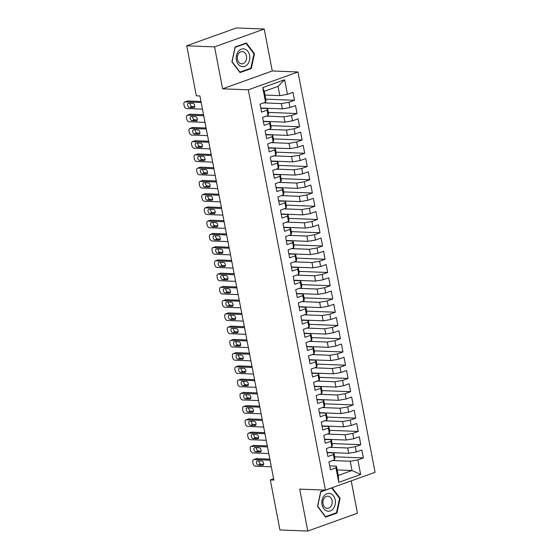 <?xml version="1.0" encoding="UTF-8"?>
<svg xmlns="http://www.w3.org/2000/svg" width="559" height="559" viewBox="0 0 559 559"><rect width="100%" height="100%" fill="white"/><g stroke="black" fill="none" stroke-linecap="round" stroke-linejoin="round"><path stroke-width="0.84" d="M264.218 29.047L214.551 46.893L222.629 88.818L272.289 70.972L264.218 29.047L236.373 27.95L186.713 45.796L196.342 95.806L199.912 95.945L273.882 480.09L270.318 479.95L279.947 529.953L307.785 531.05L357.453 513.204L351.22 480.859M272.289 70.972L297.989 71.978L375.075 472.285L325.415 490.131L248.322 89.824L297.989 71.978M337.161 469.93L352.009 470.51L360.653 474.493L357.851 459.924L363.371 457.94L361.841 449.988L356.321 451.972L355.3 446.676L360.821 444.691L359.29 436.747L353.77 438.731L352.75 433.428L358.27 431.443L356.74 423.498L351.213 425.483L350.193 420.186L355.72 418.202L354.189 410.25L348.662 412.235L347.642 406.938L353.169 404.954L351.639 397.002L346.112 398.993L345.092 393.69L350.619 391.705L349.089 383.76L343.561 385.745L342.541 380.448L348.068 378.457L346.538 370.512L341.011 372.497L339.991 367.2L345.518 365.216L343.988 357.264L338.461 359.248L337.44 353.952L342.967 351.967L341.437 344.016L335.91 346.007L334.89 340.704L340.417 338.719L338.887 330.774L333.36 332.759L332.339 327.462L337.867 325.471L336.336 317.526L330.809 319.51L329.789 314.214L335.309 312.229L333.779 304.278L328.259 306.262L327.239 300.966L332.759 298.981L331.228 291.036L325.708 293.021L324.688 287.717L330.208 285.733L328.678 277.788L323.158 279.773L322.138 274.476L327.658 272.492L326.128 264.54L320.607 266.524L319.587 261.228L325.107 259.243L323.577 251.291L318.057 253.276L317.037 247.979L322.557 245.995L321.027 238.05L315.507 240.035L314.486 234.731L320.007 232.747L318.476 224.802L312.956 226.786L311.936 221.49L317.456 219.505L315.926 211.554L310.406 213.538L309.379 208.241L314.906 206.257L313.375 198.305L307.848 200.29L306.828 194.993L312.355 193.009L310.825 185.064L305.298 187.048L304.278 181.745L309.805 179.76L308.275 171.816L302.747 173.8L301.727 168.504L307.254 166.519L305.724 158.567L300.197 160.552L299.177 155.255L304.704 153.271L303.174 145.319L297.647 147.31L296.626 142.007L302.153 140.023L300.623 132.078L295.096 134.062L294.076 128.766L299.603 126.774L298.073 118.829L292.546 120.814L291.525 115.517L297.053 113.533L295.522 105.581L289.995 107.566L288.975 102.269L294.502 100.285L292.965 92.34L287.445 94.324L279.821 95.638L278.033 86.365L264.253 91.32L266.035 100.592L265.553 102.192L262.744 87.616L284.636 79.748L287.445 94.324M360.653 474.493L338.761 482.361L335.959 467.792L336.441 466.192L329.691 465.926M265.553 102.192L260.026 104.177L261.556 112.121L267.083 110.137L268.103 115.433L262.576 117.418L264.107 125.37L269.634 123.385L270.654 128.682L265.127 130.666L266.664 138.618L272.184 136.634L273.204 141.93L267.684 143.915L269.214 151.859L274.735 149.875L275.755 155.178L270.235 157.163L271.765 165.108L277.285 163.123L278.305 168.42L272.785 170.404L274.315 178.356L279.835 176.371L280.856 181.668L275.335 183.652L276.866 191.604L282.386 189.613L283.406 194.916L277.886 196.901L279.416 204.846L284.936 202.861L285.956 208.158L280.436 210.149L281.967 218.094L287.487 216.109L288.507 221.406L282.987 223.39L284.517 231.342L290.037 229.358L291.064 234.654L285.537 236.639L287.067 244.59L292.595 242.599L293.615 247.903L288.088 249.887L289.618 257.832L295.145 255.847L296.165 261.144L290.638 263.135L292.168 271.08L297.695 269.096L298.716 274.392L293.189 276.377L294.719 284.328L300.246 282.344L301.266 287.64L295.739 289.625L297.269 297.57L302.796 295.585L303.817 300.889L298.289 302.873L299.82 310.818L305.347 308.834L306.367 314.13L300.84 316.114L302.37 324.066L307.897 322.082L308.917 327.378L303.39 329.363L304.921 337.315L310.448 335.33L311.468 340.627L305.941 342.611L307.478 350.556L312.998 348.571L314.018 353.875L308.498 355.859L310.028 363.804L315.549 361.82L316.569 367.116L311.049 369.101L312.579 377.052L318.099 375.068L319.119 380.365L313.599 382.349L315.129 390.301L320.649 388.309L321.67 393.613L316.149 395.597L317.68 403.542L323.2 401.558L324.22 406.861L318.7 408.846L320.23 416.79L325.75 414.806L326.77 420.102L321.25 422.087L322.781 430.039L328.301 428.054L329.321 433.351L323.801 435.335L325.331 443.287L330.851 441.296L331.871 446.599L326.351 448.584L327.881 456.528L333.409 454.544L334.429 459.84L328.902 461.832L330.432 469.777L335.959 467.792M263.603 102.891L281.352 103.59L282.372 108.886L260.774 108.034M288.975 102.269L281.352 103.59M289.995 107.566L282.372 108.886M262.744 87.616L264.253 91.32M266.154 116.132L283.902 116.831L284.922 122.135L263.324 121.282M291.525 115.517L283.902 116.831M292.546 120.814L284.922 122.135M267.083 110.137L267.565 108.537L260.815 108.278M267.565 108.537L268.586 113.84L268.103 115.433M268.704 129.381L286.453 130.079L287.473 135.376L265.874 134.53M294.076 128.766L286.453 130.079M295.096 134.062L287.473 135.376M269.634 123.385L270.116 121.785L263.366 121.52M270.116 121.785L271.136 127.082L270.654 128.682M271.255 142.629L289.003 143.328L290.023 148.624L268.425 147.779M296.626 142.007L289.003 143.328M297.647 147.31L290.023 148.624M272.184 136.634L272.666 135.033L265.916 134.768M272.666 135.033L273.686 140.33L273.204 141.93M273.812 155.877L291.553 156.569L292.574 161.872L270.975 161.02M299.177 155.255L291.553 156.569M300.197 160.552L292.574 161.872M274.735 149.875L275.217 148.282L268.474 148.016M275.217 148.282L276.244 153.578L275.755 155.178M276.363 169.118L294.104 169.817L295.124 175.114L273.526 174.268M301.727 168.504L294.104 169.817M302.747 173.8L295.124 175.114M277.285 163.123L277.774 161.523L271.024 161.258M277.774 161.523L278.794 166.827L278.305 168.42M278.913 182.367L296.654 183.066L297.674 188.362L276.076 187.517M304.278 181.745L296.654 183.066M305.298 187.048L297.674 188.362M279.835 176.371L280.325 174.771L273.575 174.506M280.325 174.771L281.345 180.068L280.856 181.668M281.463 195.615L299.205 196.314L300.225 201.61L278.627 200.765M306.828 194.993L299.205 196.314M307.848 200.29L300.225 201.61M282.386 189.613L282.875 188.02L276.125 187.754M282.875 188.02L283.895 193.316L283.406 194.916M284.014 208.863L301.755 209.555L302.775 214.859L281.177 214.006M309.379 208.241L301.755 209.555M310.406 213.538L302.775 214.859M284.936 202.861L285.425 201.268L278.675 201.002M285.425 201.268L286.446 206.564L285.956 208.158M286.564 222.105L304.313 222.803L305.333 228.1L283.727 227.254M311.936 221.49L304.313 222.803M312.956 226.786L305.333 228.1M287.487 216.109L287.976 214.509L281.226 214.244M287.976 214.509L288.996 219.813L288.507 221.406M289.115 235.353L306.863 236.052L307.883 241.348L286.278 240.503M314.486 234.731L306.863 236.052M315.507 240.035L307.883 241.348M290.037 229.358L290.526 227.758L283.776 227.492M290.526 227.758L291.546 233.054L291.064 234.654M291.665 248.601L309.413 249.3L310.434 254.597L288.828 253.744M317.037 247.979L309.413 249.3M318.057 253.276L310.434 254.597M292.595 242.599L293.077 241.006L286.327 240.74M293.077 241.006L294.097 246.302L293.615 247.903M294.216 261.85L311.964 262.541L312.984 267.845L291.386 266.992M319.587 261.228L311.964 262.541M320.607 266.524L312.984 267.845M295.145 255.847L295.627 254.254L288.877 253.989M295.627 254.254L296.647 259.551L296.165 261.144M296.766 275.091L314.514 275.79L315.535 281.086L293.936 280.241M322.138 274.476L314.514 275.79M323.158 279.773L315.535 281.086M297.695 269.096L298.178 267.495L291.428 267.23M298.178 267.495L299.198 272.799L298.716 274.392M299.317 288.339L317.065 289.038L318.085 294.334L296.487 293.489M324.688 287.717L317.065 289.038M325.708 293.021L318.085 294.334M300.246 282.344L300.728 280.744L293.978 280.478M300.728 280.744L301.748 286.04L301.266 287.64M301.867 301.587L319.615 302.286L320.635 307.583L299.037 306.73M327.239 300.966L319.615 302.286M328.259 306.262L320.635 307.583M302.796 295.585L303.278 293.992L296.529 293.727M303.278 293.992L304.299 299.289L303.817 300.889M304.417 314.829L322.166 315.528L323.186 320.831L301.587 319.979M329.789 314.214L322.166 315.528M330.809 319.51L323.186 320.831M305.347 308.834L305.829 307.233L299.079 306.975M305.829 307.233L306.849 312.537L306.367 314.13M306.968 328.077L324.716 328.776L325.736 334.072L304.138 333.227M332.339 327.462L324.716 328.776M333.36 332.759L325.736 334.072M307.897 322.082L308.379 320.482L301.629 320.216M308.379 320.482L309.4 325.785L308.917 327.378M309.518 341.325L327.267 342.024L328.287 347.321L306.688 346.475M334.89 340.704L327.267 342.024M335.91 346.007L328.287 347.321M310.448 335.33L310.93 333.73L304.18 333.464M310.93 333.73L311.95 339.027L311.468 340.627M312.069 354.574L329.817 355.265L330.837 360.569L309.239 359.716M337.44 353.952L329.817 355.265M338.461 359.248L330.837 360.569M312.998 348.571L313.48 346.978L306.73 346.713M313.48 346.978L314.5 352.275L314.018 353.875M314.626 367.815L332.367 368.514L333.388 373.817L311.789 372.965M339.991 367.2L332.367 368.514M341.011 372.497L333.388 373.817M315.549 361.82L316.031 360.22L309.288 359.954M316.031 360.22L317.051 365.523L316.569 367.116M317.177 381.063L334.918 381.762L335.938 387.059L314.34 386.213M342.541 380.448L334.918 381.762M343.561 385.745L335.938 387.059M318.099 375.068L318.588 373.468L311.838 373.202M318.588 373.468L319.608 378.764L319.119 380.365M319.727 394.312L337.468 395.01L338.488 400.307L316.89 399.461M345.092 393.69L337.468 395.01M346.112 398.993L338.488 400.307M320.649 388.309L321.139 386.716L314.389 386.451M321.139 386.716L322.159 392.013L321.67 393.613M322.277 407.56L340.019 408.252L341.039 413.555L319.441 412.703M347.642 406.938L340.019 408.252M348.662 412.235L341.039 413.555M323.2 401.558L323.689 399.964L316.939 399.699M323.689 399.964L324.709 405.261L324.22 406.861M324.828 420.801L342.569 421.5L343.589 426.796L321.991 425.951M350.193 420.186L342.569 421.5M351.213 425.483L343.589 426.796M325.75 414.806L326.239 413.206L319.489 412.94M326.239 413.206L327.26 418.509L326.77 420.102M327.378 434.05L345.127 434.748L346.147 440.045L324.541 439.199M352.75 433.428L345.127 434.748M353.77 438.731L346.147 440.045M328.301 428.054L328.79 426.454L322.04 426.189M328.79 426.454L329.81 431.751L329.321 433.351M329.929 447.298L347.677 447.997L348.697 453.293L327.092 452.441M355.3 446.676L347.677 447.997M356.321 451.972L348.697 453.293M330.851 441.296L331.34 439.702L324.59 439.437M331.34 439.702L332.36 444.999L331.871 446.599M332.479 460.546L350.227 461.238L352.009 470.51L338.223 475.464L336.441 466.192M357.851 459.924L350.227 461.238M333.409 454.544L333.891 452.951L327.141 452.685M333.891 452.951L334.911 458.247L334.429 459.84M214.551 46.893L186.713 45.796M325.415 490.131L299.715 489.125L307.785 531.05M222.629 88.818L248.322 89.824M273.63 478.763L270.318 479.95M264.973 95.058L279.821 95.638M338.761 482.361L338.223 475.464M278.033 86.365L284.636 79.748M324.758 490.11L320.698 491.571L317.512 506.384L325.618 517.138L336.909 513.078L340.096 498.265L332.144 487.714M240.014 72.586L251.305 68.526L254.492 53.713L246.379 42.959L235.087 47.019L231.901 61.832L240.014 72.586M363.371 457.94L334.631 456.808M360.821 444.691L332.081 443.56M358.27 431.443L329.531 430.318M355.72 418.202L326.98 417.07M353.169 404.954L324.43 403.822M350.619 391.705L321.879 390.58M348.068 378.457L319.329 377.332M345.518 365.216L316.778 364.084M342.967 351.967L314.228 350.835M340.417 338.719L311.677 337.594M337.867 325.471L309.127 324.346M335.309 312.229L306.577 311.097M332.759 298.981L304.026 297.849M330.208 285.733L301.476 284.608M327.658 272.492L298.918 271.36M325.107 259.243L296.368 258.111M322.557 245.995L293.817 244.863M320.007 232.747L291.267 231.622M317.456 219.505L288.717 218.373M314.906 206.257L286.166 205.125M312.355 193.009L283.616 191.884M309.805 179.76L281.065 178.635M307.254 166.519L278.515 165.387M304.704 153.271L275.964 152.139M302.153 140.023L273.414 138.898M299.603 126.774L270.863 125.649M297.053 113.533L268.313 112.401M294.502 100.285L265.763 99.153M339.46 498.237L340.096 498.265M335.666 513.029L336.909 513.078M250.062 68.477L251.305 68.526M253.856 53.685L254.492 53.713M271.325 466.8L255.351 466.171A2.746 1.705 -109.8 0 1 253.052 463.453L252.801 462.125A2.746 1.705 -109.8 0 1 253.653 459.61A2.746 1.705 -109.8 0 1 254.072 459.547L270.053 460.176M269.85 459.156L256.609 458.639L254.072 459.547M258.328 465.102A2.201 1.363 70.2 0 1 256.553 463.187A2.201 1.363 70.2 0 1 257.182 460.916A2.201 1.363 70.2 0 1 257.517 460.868L261.801 461.035A2.201 1.363 70.2 0 1 263.575 462.95A2.201 1.363 70.2 0 1 262.947 465.221A2.201 1.363 70.2 0 1 262.611 465.27L258.328 465.102L260.864 464.194A2.201 1.363 70.2 0 1 259.411 463.062A2.201 1.363 70.2 0 1 259.027 460.923M263.638 464.305L260.864 464.194M253.653 459.61L256.19 458.701A2.746 1.705 70.2 0 1 256.609 458.639M268.774 453.552L252.794 452.923A2.746 1.705 -109.8 0 1 250.502 450.205L250.25 448.877A2.746 1.705 -109.8 0 1 251.103 446.361A2.746 1.705 -109.8 0 1 251.522 446.299L267.495 446.927M267.3 445.907L254.059 445.39L251.522 446.299M255.777 451.854A2.201 1.363 70.2 0 1 254.003 449.939A2.201 1.363 70.2 0 1 254.631 447.668A2.201 1.363 70.2 0 1 254.967 447.619L259.25 447.787A2.201 1.363 70.2 0 1 261.025 449.702A2.201 1.363 70.2 0 1 260.396 451.972A2.201 1.363 70.2 0 1 260.061 452.028L255.777 451.854L258.314 450.945A2.201 1.363 70.2 0 1 256.861 449.813A2.201 1.363 70.2 0 1 256.476 447.675M261.088 451.057L258.314 450.945M251.103 446.361L253.639 445.453A2.746 1.705 70.2 0 1 254.059 445.39M266.224 440.303L250.243 439.674A2.746 1.705 -109.8 0 1 247.951 436.956L247.693 435.636A2.746 1.705 -109.8 0 1 248.552 433.113A2.746 1.705 -109.8 0 1 248.972 433.05L264.945 433.679M264.749 432.666L251.508 432.142L248.972 433.05M253.227 438.612A2.201 1.363 70.2 0 1 251.452 436.698A2.201 1.363 70.2 0 1 252.074 434.42A2.201 1.363 70.2 0 1 252.409 434.371L256.693 434.539A2.201 1.363 70.2 0 1 258.468 436.453A2.201 1.363 70.2 0 1 257.846 438.731A2.201 1.363 70.2 0 1 257.51 438.78L253.227 438.612L255.763 437.697A2.201 1.363 70.2 0 1 254.31 436.572A2.201 1.363 70.2 0 1 253.926 434.434M258.537 437.809L255.763 437.697M248.552 433.113L251.082 432.205A2.746 1.705 70.2 0 1 251.508 432.142M323.899 496.043A8.93 6.792 92.2 0 0 323.752 508.669A8.93 6.792 92.2 0 0 333.353 508.585A8.93 6.792 92.2 0 0 333.499 495.959A8.93 6.792 92.2 0 0 323.899 496.043M324.332 497.978A6.114 4.647 92.2 0 0 323.214 504.546A6.114 4.647 92.2 0 0 327.329 508.383A6.114 4.647 92.2 0 0 330.809 506.566A6.114 4.647 92.2 0 0 331.92 499.998A6.114 4.647 92.2 0 0 327.812 496.161A6.114 4.647 92.2 0 0 324.332 497.978M339.572 498.383L336.483 512.736L325.541 516.67L317.687 506.251L320.768 491.899L331.711 487.965L339.572 498.383M238.288 51.491A8.93 6.792 92.2 0 0 238.141 64.117A8.93 6.792 92.2 0 0 247.749 64.04A8.93 6.792 92.2 0 0 247.896 51.407A8.93 6.792 92.2 0 0 238.288 51.491M238.728 53.426A6.114 4.647 92.2 0 0 237.61 59.995A6.114 4.647 92.2 0 0 241.726 63.831A6.114 4.647 92.2 0 0 245.198 62.014A6.114 4.647 92.2 0 0 246.316 55.453A6.114 4.647 92.2 0 0 242.201 51.61A6.114 4.647 92.2 0 0 238.728 53.426M253.961 53.832L250.872 68.184L239.93 72.118L232.076 61.7L235.164 47.347L246.107 43.413L253.961 53.832M245.219 43.378L246.107 43.413M263.673 427.055L247.693 426.433A2.746 1.705 -109.8 0 1 245.401 423.708L245.142 422.387A2.746 1.705 -109.8 0 1 246.002 419.872A2.746 1.705 -109.8 0 1 246.421 419.809L262.395 420.438M262.199 419.418L248.951 418.894L246.421 419.809M250.677 425.364A2.201 1.363 70.2 0 1 248.902 423.449A2.201 1.363 70.2 0 1 249.524 421.179A2.201 1.363 70.2 0 1 249.859 421.123L254.142 421.29A2.201 1.363 70.2 0 1 255.917 423.212A2.201 1.363 70.2 0 1 255.295 425.483A2.201 1.363 70.2 0 1 254.96 425.532L250.677 425.364L253.213 424.456A2.201 1.363 70.2 0 1 251.76 423.324A2.201 1.363 70.2 0 1 251.375 421.186M255.987 424.56L253.213 424.456M246.002 419.872L248.531 418.957A2.746 1.705 70.2 0 1 248.951 418.894M261.123 413.814L245.142 413.185A2.746 1.705 -109.8 0 1 242.851 410.467L242.592 409.139A2.746 1.705 -109.8 0 1 243.451 406.624A2.746 1.705 -109.8 0 1 243.871 406.561L259.844 407.19M259.649 406.169L246.4 405.652L243.871 406.561M248.126 412.116A2.201 1.363 70.2 0 1 246.351 410.201A2.201 1.363 70.2 0 1 246.973 407.93A2.201 1.363 70.2 0 1 247.309 407.881L251.592 408.049A2.201 1.363 70.2 0 1 253.367 409.964A2.201 1.363 70.2 0 1 252.745 412.235A2.201 1.363 70.2 0 1 252.409 412.283L248.126 412.116L250.663 411.207A2.201 1.363 70.2 0 1 249.209 410.075A2.201 1.363 70.2 0 1 248.818 407.937M253.437 411.319L250.663 411.207M243.451 406.624L245.981 405.715A2.746 1.705 70.2 0 1 246.4 405.652M258.572 400.565L242.592 399.937A2.746 1.705 -109.8 0 1 240.3 397.218L240.042 395.891A2.746 1.705 -109.8 0 1 240.901 393.375A2.746 1.705 -109.8 0 1 241.32 393.312L257.294 393.941M257.098 392.921L243.85 392.404L241.32 393.312M245.576 398.874A2.201 1.363 70.2 0 1 243.801 396.953A2.201 1.363 70.2 0 1 244.423 394.682A2.201 1.363 70.2 0 1 244.758 394.633L249.041 394.801A2.201 1.363 70.2 0 1 250.816 396.715A2.201 1.363 70.2 0 1 250.194 398.986A2.201 1.363 70.2 0 1 249.859 399.042L245.576 398.874L248.112 397.959A2.201 1.363 70.2 0 1 246.659 396.834A2.201 1.363 70.2 0 1 246.267 394.689M250.886 398.071L248.112 397.959M240.901 393.375L243.431 392.467A2.746 1.705 70.2 0 1 243.85 392.404M256.022 387.317L240.042 386.688A2.746 1.705 -109.8 0 1 237.75 383.97L237.491 382.649A2.746 1.705 -109.8 0 1 238.351 380.127A2.746 1.705 -109.8 0 1 238.77 380.071L254.743 380.693M254.548 379.68L241.299 379.156L238.77 380.071M243.025 385.626A2.201 1.363 70.2 0 1 241.25 383.712A2.201 1.363 70.2 0 1 241.872 381.434A2.201 1.363 70.2 0 1 242.208 381.385L246.491 381.552A2.201 1.363 70.2 0 1 248.266 383.467A2.201 1.363 70.2 0 1 247.644 385.745A2.201 1.363 70.2 0 1 247.309 385.794L243.025 385.626L245.562 384.711A2.201 1.363 70.2 0 1 244.108 383.586A2.201 1.363 70.2 0 1 243.717 381.448M248.336 384.823L245.562 384.711M238.351 380.127L240.88 379.219A2.746 1.705 70.2 0 1 241.299 379.156M253.472 374.069L237.491 373.447A2.746 1.705 -109.8 0 1 235.199 370.722L234.941 369.401A2.746 1.705 -109.8 0 1 235.8 366.886A2.746 1.705 -109.8 0 1 236.219 366.823L252.193 367.452M251.997 366.431L238.749 365.907L236.219 366.823M240.475 372.378A2.201 1.363 70.2 0 1 238.7 370.463A2.201 1.363 70.2 0 1 239.322 368.192A2.201 1.363 70.2 0 1 239.657 368.136L243.941 368.311A2.201 1.363 70.2 0 1 245.715 370.226A2.201 1.363 70.2 0 1 245.094 372.497A2.201 1.363 70.2 0 1 244.758 372.546L240.475 372.378L243.011 371.469A2.201 1.363 70.2 0 1 241.558 370.337A2.201 1.363 70.2 0 1 241.167 368.199M245.778 371.574L243.011 371.469M235.8 366.886L238.33 365.97A2.746 1.705 70.2 0 1 238.749 365.907M250.921 360.828L234.941 360.199A2.746 1.705 -109.8 0 1 232.649 357.481L232.39 356.153A2.746 1.705 -109.8 0 1 233.243 353.637A2.746 1.705 -109.8 0 1 233.669 353.574L249.642 354.203M249.447 353.183L236.198 352.666L233.669 353.574M237.924 359.13A2.201 1.363 70.2 0 1 236.15 357.215A2.201 1.363 70.2 0 1 236.771 354.944A2.201 1.363 70.2 0 1 237.107 354.895L241.39 355.063A2.201 1.363 70.2 0 1 243.165 356.977A2.201 1.363 70.2 0 1 242.543 359.248A2.201 1.363 70.2 0 1 242.208 359.297L237.924 359.13L240.461 358.221A2.201 1.363 70.2 0 1 239.007 357.089A2.201 1.363 70.2 0 1 238.616 354.951M243.228 358.333L240.461 358.221M233.243 353.637L235.779 352.729A2.746 1.705 70.2 0 1 236.198 352.666M248.371 347.579L232.39 346.95A2.746 1.705 -109.8 0 1 230.098 344.232L229.84 342.905A2.746 1.705 -109.8 0 1 230.692 340.389A2.746 1.705 -109.8 0 1 231.112 340.326L247.092 340.955M246.896 339.935L233.648 339.418L231.112 340.326M235.374 345.888A2.201 1.363 70.2 0 1 233.599 343.974A2.201 1.363 70.2 0 1 234.221 341.696A2.201 1.363 70.2 0 1 234.556 341.647L238.84 341.815A2.201 1.363 70.2 0 1 240.615 343.729A2.201 1.363 70.2 0 1 239.993 346.007A2.201 1.363 70.2 0 1 239.657 346.056L235.374 345.888L237.903 344.973A2.201 1.363 70.2 0 1 236.457 343.848A2.201 1.363 70.2 0 1 236.066 341.703M240.677 345.085L237.903 344.973M230.692 340.389L233.229 339.481A2.746 1.705 70.2 0 1 233.648 339.418M245.813 334.331L229.84 333.702A2.746 1.705 -109.8 0 1 227.541 330.984L227.289 329.663A2.746 1.705 -109.8 0 1 228.142 327.148A2.746 1.705 -109.8 0 1 228.561 327.085L244.542 327.707M244.346 326.694L231.098 326.17L228.561 327.085M232.823 332.64A2.201 1.363 70.2 0 1 231.049 330.725A2.201 1.363 70.2 0 1 231.671 328.447A2.201 1.363 70.2 0 1 232.006 328.399L236.289 328.566A2.201 1.363 70.2 0 1 238.064 330.481A2.201 1.363 70.2 0 1 237.442 332.759A2.201 1.363 70.2 0 1 237.107 332.808L232.823 332.64L235.353 331.732A2.201 1.363 70.2 0 1 233.907 330.6A2.201 1.363 70.2 0 1 233.515 328.461M238.127 331.836L235.353 331.732M228.142 327.148L230.678 326.232A2.746 1.705 70.2 0 1 231.098 326.17M243.263 321.09L227.289 320.461A2.746 1.705 -109.8 0 1 224.991 317.743L224.739 316.415A2.746 1.705 -109.8 0 1 225.591 313.899A2.746 1.705 -109.8 0 1 226.011 313.837L241.991 314.465M241.795 313.445L228.547 312.928L226.011 313.837M230.273 319.392A2.201 1.363 70.2 0 1 228.498 317.477A2.201 1.363 70.2 0 1 229.12 315.206A2.201 1.363 70.2 0 1 229.456 315.157L233.739 315.325A2.201 1.363 70.2 0 1 235.514 317.239A2.201 1.363 70.2 0 1 234.892 319.51A2.201 1.363 70.2 0 1 234.556 319.559L230.273 319.392L232.803 318.483A2.201 1.363 70.2 0 1 231.349 317.351A2.201 1.363 70.2 0 1 230.965 315.213M235.577 318.588L232.803 318.483M225.591 313.899L228.128 312.984A2.746 1.705 70.2 0 1 228.547 312.928M240.712 307.841L224.739 307.212A2.746 1.705 -109.8 0 1 222.44 304.494L222.189 303.167A2.746 1.705 -109.8 0 1 223.041 300.651A2.746 1.705 -109.8 0 1 223.46 300.588L239.441 301.217M239.245 300.197L225.997 299.68L223.46 300.588M227.723 306.143A2.201 1.363 70.2 0 1 225.948 304.229A2.201 1.363 70.2 0 1 226.57 301.958A2.201 1.363 70.2 0 1 226.905 301.909L231.188 302.077A2.201 1.363 70.2 0 1 232.963 303.991A2.201 1.363 70.2 0 1 232.341 306.262A2.201 1.363 70.2 0 1 232.006 306.311L227.723 306.143L230.252 305.235A2.201 1.363 70.2 0 1 228.799 304.103A2.201 1.363 70.2 0 1 228.414 301.965M233.026 305.347L230.252 305.235M223.041 300.651L225.577 299.743A2.746 1.705 70.2 0 1 225.997 299.68M238.162 294.593L222.189 293.964A2.746 1.705 -109.8 0 1 219.89 291.246L219.638 289.918A2.746 1.705 -109.8 0 1 220.491 287.403A2.746 1.705 -109.8 0 1 220.91 287.34L236.89 287.969M236.695 286.956L223.446 286.432L220.91 287.34M225.172 292.902A2.201 1.363 70.2 0 1 223.397 290.987A2.201 1.363 70.2 0 1 224.019 288.71A2.201 1.363 70.2 0 1 224.355 288.661L228.638 288.828A2.201 1.363 70.2 0 1 230.413 290.743A2.201 1.363 70.2 0 1 229.791 293.021A2.201 1.363 70.2 0 1 229.456 293.07L225.172 292.902L227.702 291.987A2.201 1.363 70.2 0 1 226.248 290.862A2.201 1.363 70.2 0 1 225.864 288.724M230.476 292.098L227.702 291.987M220.491 287.403L223.027 286.494A2.746 1.705 70.2 0 1 223.446 286.432M235.612 281.345L219.638 280.716A2.746 1.705 -109.8 0 1 217.339 277.998L217.088 276.677A2.746 1.705 -109.8 0 1 217.94 274.162A2.746 1.705 -109.8 0 1 218.359 274.099L234.34 274.721M234.144 273.707L220.896 273.183L218.359 274.099M222.622 279.654A2.201 1.363 70.2 0 1 220.847 277.739A2.201 1.363 70.2 0 1 221.469 275.461A2.201 1.363 70.2 0 1 221.804 275.412L226.088 275.58A2.201 1.363 70.2 0 1 227.862 277.495A2.201 1.363 70.2 0 1 227.24 279.773A2.201 1.363 70.2 0 1 226.905 279.821L222.622 279.654L225.151 278.745A2.201 1.363 70.2 0 1 223.698 277.613A2.201 1.363 70.2 0 1 223.314 275.475M227.925 278.85L225.151 278.745M217.94 274.162L220.477 273.246A2.746 1.705 70.2 0 1 220.896 273.183M233.061 268.103L217.088 267.475A2.746 1.705 -109.8 0 1 214.789 264.756L214.537 263.429A2.746 1.705 -109.8 0 1 215.39 260.913A2.746 1.705 -109.8 0 1 215.809 260.85L231.789 261.479M231.594 260.459L218.345 259.942L215.809 260.85M220.064 266.405A2.201 1.363 70.2 0 1 218.289 264.491A2.201 1.363 70.2 0 1 218.918 262.22A2.201 1.363 70.2 0 1 219.254 262.171L223.537 262.339A2.201 1.363 70.2 0 1 225.312 264.253A2.201 1.363 70.2 0 1 224.69 266.524A2.201 1.363 70.2 0 1 224.348 266.573L220.064 266.405L222.601 265.497A2.201 1.363 70.2 0 1 221.147 264.365A2.201 1.363 70.2 0 1 220.763 262.227M225.375 265.602L222.601 265.497M215.39 260.913L217.926 260.005A2.746 1.705 70.2 0 1 218.345 259.942M230.511 254.855L214.537 254.226A2.746 1.705 -109.8 0 1 212.238 251.508L211.987 250.18A2.746 1.705 -109.8 0 1 212.839 247.665A2.746 1.705 -109.8 0 1 213.258 247.602L229.239 248.231M229.036 247.211L215.795 246.694L213.258 247.602M217.514 253.157A2.201 1.363 70.2 0 1 215.739 251.243A2.201 1.363 70.2 0 1 216.368 248.972A2.201 1.363 70.2 0 1 216.703 248.923L220.987 249.09A2.201 1.363 70.2 0 1 222.762 251.005A2.201 1.363 70.2 0 1 222.133 253.276A2.201 1.363 70.2 0 1 221.797 253.332L217.514 253.157L220.05 252.249A2.201 1.363 70.2 0 1 218.597 251.117A2.201 1.363 70.2 0 1 218.213 248.979M222.824 252.361L220.05 252.249M212.839 247.665L215.376 246.757A2.746 1.705 70.2 0 1 215.795 246.694M227.96 241.607L211.98 240.978A2.746 1.705 -109.8 0 1 209.688 238.26L209.436 236.939A2.746 1.705 -109.8 0 1 210.289 234.417A2.746 1.705 -109.8 0 1 210.708 234.354L226.681 234.983M226.486 233.969L213.245 233.445L210.708 234.354M214.963 239.916A2.201 1.363 70.2 0 1 213.189 238.001A2.201 1.363 70.2 0 1 213.817 235.723A2.201 1.363 70.2 0 1 214.153 235.674L218.436 235.842A2.201 1.363 70.2 0 1 220.211 237.757A2.201 1.363 70.2 0 1 219.582 240.035A2.201 1.363 70.2 0 1 219.247 240.084L214.963 239.916L217.5 239A2.201 1.363 70.2 0 1 216.047 237.875A2.201 1.363 70.2 0 1 215.662 235.737M220.274 239.112L217.5 239M210.289 234.417L212.825 233.508A2.746 1.705 70.2 0 1 213.245 233.445M225.41 228.358L209.429 227.737A2.746 1.705 -109.8 0 1 207.137 225.011L206.879 223.691A2.746 1.705 -109.8 0 1 207.738 221.175A2.746 1.705 -109.8 0 1 208.158 221.112L224.131 221.741M223.935 220.721L210.694 220.197L208.158 221.112M212.413 226.668A2.201 1.363 70.2 0 1 210.638 224.753A2.201 1.363 70.2 0 1 211.26 222.482A2.201 1.363 70.2 0 1 211.595 222.426L215.879 222.594A2.201 1.363 70.2 0 1 217.661 224.508A2.201 1.363 70.2 0 1 217.032 226.786A2.201 1.363 70.2 0 1 216.696 226.835L212.413 226.668L214.949 225.759A2.201 1.363 70.2 0 1 213.496 224.627A2.201 1.363 70.2 0 1 213.112 222.489M217.724 225.864L214.949 225.759M207.738 221.175L210.268 220.26A2.746 1.705 70.2 0 1 210.694 220.197M222.859 215.117L206.879 214.488A2.746 1.705 -109.8 0 1 204.587 211.77L204.328 210.443A2.746 1.705 -109.8 0 1 205.188 207.927A2.746 1.705 -109.8 0 1 205.607 207.864L221.581 208.493M221.385 207.473L208.137 206.956L205.607 207.864M209.863 213.419A2.201 1.363 70.2 0 1 208.088 211.505A2.201 1.363 70.2 0 1 208.71 209.234A2.201 1.363 70.2 0 1 209.045 209.185L213.328 209.352A2.201 1.363 70.2 0 1 215.103 211.267A2.201 1.363 70.2 0 1 214.481 213.538A2.201 1.363 70.2 0 1 214.146 213.587L209.863 213.419L212.399 212.511A2.201 1.363 70.2 0 1 210.946 211.379A2.201 1.363 70.2 0 1 210.561 209.241M215.173 212.623L212.399 212.511M205.188 207.927L207.717 207.019A2.746 1.705 70.2 0 1 208.137 206.956M220.309 201.869L204.328 201.24A2.746 1.705 -109.8 0 1 202.037 198.522L201.778 197.194A2.746 1.705 -109.8 0 1 202.637 194.679A2.746 1.705 -109.8 0 1 203.057 194.616L219.03 195.245M218.835 194.225L205.586 193.707L203.057 194.616M207.312 200.178A2.201 1.363 70.2 0 1 205.537 198.256A2.201 1.363 70.2 0 1 206.159 195.985A2.201 1.363 70.2 0 1 206.495 195.936L210.778 196.104A2.201 1.363 70.2 0 1 212.553 198.019A2.201 1.363 70.2 0 1 211.931 200.29A2.201 1.363 70.2 0 1 211.595 200.346L207.312 200.178L209.849 199.263A2.201 1.363 70.2 0 1 208.395 198.138A2.201 1.363 70.2 0 1 208.004 195.992M212.623 199.374L209.849 199.263M202.637 194.679L205.167 193.77A2.746 1.705 70.2 0 1 205.586 193.707M217.758 188.621L201.778 187.992A2.746 1.705 -109.8 0 1 199.486 185.274L199.228 183.953A2.746 1.705 -109.8 0 1 200.087 181.43A2.746 1.705 -109.8 0 1 200.506 181.368L216.48 181.996M216.284 180.983L203.036 180.459L200.506 181.368M204.762 186.93A2.201 1.363 70.2 0 1 202.987 185.015A2.201 1.363 70.2 0 1 203.609 182.737A2.201 1.363 70.2 0 1 203.944 182.688L208.227 182.856A2.201 1.363 70.2 0 1 210.002 184.77A2.201 1.363 70.2 0 1 209.38 187.048A2.201 1.363 70.2 0 1 209.045 187.097L204.762 186.93L207.298 186.014A2.201 1.363 70.2 0 1 205.845 184.889A2.201 1.363 70.2 0 1 205.453 182.751M210.072 186.126L207.298 186.014M200.087 181.43L202.617 180.522A2.746 1.705 70.2 0 1 203.036 180.459M215.208 175.372L199.228 174.75A2.746 1.705 -109.8 0 1 196.936 172.025L196.677 170.705A2.746 1.705 -109.8 0 1 197.537 168.189A2.746 1.705 -109.8 0 1 197.956 168.126L213.929 168.755M213.734 167.735L200.485 167.211L197.956 168.126M202.211 173.681A2.201 1.363 70.2 0 1 200.436 171.767A2.201 1.363 70.2 0 1 201.058 169.496A2.201 1.363 70.2 0 1 201.394 169.44L205.677 169.608A2.201 1.363 70.2 0 1 207.452 171.529A2.201 1.363 70.2 0 1 206.83 173.8A2.201 1.363 70.2 0 1 206.495 173.849L202.211 173.681L204.748 172.773A2.201 1.363 70.2 0 1 203.294 171.641A2.201 1.363 70.2 0 1 202.903 169.503M207.522 172.878L204.748 172.773M197.537 168.189L200.066 167.274A2.746 1.705 70.2 0 1 200.485 167.211M212.658 162.131L196.677 161.502A2.746 1.705 -109.8 0 1 194.385 158.784L194.127 157.456A2.746 1.705 -109.8 0 1 194.986 154.941A2.746 1.705 -109.8 0 1 195.405 154.878L211.379 155.507M211.183 154.487L197.935 153.97L195.405 154.878M199.661 160.433A2.201 1.363 70.2 0 1 197.886 158.518A2.201 1.363 70.2 0 1 198.508 156.247A2.201 1.363 70.2 0 1 198.843 156.199L203.127 156.366A2.201 1.363 70.2 0 1 204.901 158.281A2.201 1.363 70.2 0 1 204.28 160.552A2.201 1.363 70.2 0 1 203.944 160.601L199.661 160.433L202.197 159.525A2.201 1.363 70.2 0 1 200.744 158.393A2.201 1.363 70.2 0 1 200.353 156.254M204.971 159.636L202.197 159.525M194.986 154.941L197.516 154.032A2.746 1.705 70.2 0 1 197.935 153.97M210.107 148.883L194.127 148.254A2.746 1.705 -109.8 0 1 191.835 145.536L191.576 144.208A2.746 1.705 -109.8 0 1 192.436 141.693A2.746 1.705 -109.8 0 1 192.855 141.63L208.828 142.259M208.633 141.238L195.384 140.721L192.855 141.63M197.11 147.192A2.201 1.363 70.2 0 1 195.336 145.277A2.201 1.363 70.2 0 1 195.957 142.999A2.201 1.363 70.2 0 1 196.293 142.95L200.576 143.118A2.201 1.363 70.2 0 1 202.351 145.033A2.201 1.363 70.2 0 1 201.729 147.303A2.201 1.363 70.2 0 1 201.394 147.359L197.11 147.192L199.647 146.276A2.201 1.363 70.2 0 1 198.193 145.151A2.201 1.363 70.2 0 1 197.802 143.006M202.414 146.388L199.647 146.276M192.436 141.693L194.965 140.784A2.746 1.705 70.2 0 1 195.384 140.721M207.557 135.634L191.576 135.005A2.746 1.705 -109.8 0 1 189.284 132.287L189.026 130.967A2.746 1.705 -109.8 0 1 189.878 128.451A2.746 1.705 -109.8 0 1 190.298 128.388L206.278 129.01M206.082 127.997L192.834 127.473L190.298 128.388M194.56 133.943A2.201 1.363 70.2 0 1 192.785 132.029A2.201 1.363 70.2 0 1 193.407 129.751A2.201 1.363 70.2 0 1 193.742 129.702L198.026 129.87A2.201 1.363 70.2 0 1 199.801 131.784A2.201 1.363 70.2 0 1 199.179 134.062A2.201 1.363 70.2 0 1 198.843 134.111L194.56 133.943L197.096 133.035A2.201 1.363 70.2 0 1 195.643 131.903A2.201 1.363 70.2 0 1 195.252 129.765M199.863 133.14L197.096 133.035M189.878 128.451L192.415 127.536A2.746 1.705 70.2 0 1 192.834 127.473M204.999 122.386L189.026 121.764A2.746 1.705 -109.8 0 1 186.734 119.039L186.475 117.718A2.746 1.705 -109.8 0 1 187.328 115.203A2.746 1.705 -109.8 0 1 187.747 115.14L203.728 115.769M203.532 114.749L190.284 114.225L187.747 115.14M192.01 120.695A2.201 1.363 70.2 0 1 190.235 118.781A2.201 1.363 70.2 0 1 190.857 116.51A2.201 1.363 70.2 0 1 191.192 116.454L195.475 116.628A2.201 1.363 70.2 0 1 197.25 118.543A2.201 1.363 70.2 0 1 196.628 120.814A2.201 1.363 70.2 0 1 196.293 120.863L192.01 120.695L194.539 119.787A2.201 1.363 70.2 0 1 193.093 118.655A2.201 1.363 70.2 0 1 192.701 116.517M197.313 119.892L194.539 119.787M187.328 115.203L189.864 114.288A2.746 1.705 70.2 0 1 190.284 114.225M202.449 109.145L186.475 108.516A2.746 1.705 -109.8 0 1 184.177 105.798L183.925 104.47A2.746 1.705 -109.8 0 1 184.777 101.955A2.746 1.705 -109.8 0 1 185.197 101.892L201.177 102.521M200.981 101.5L187.733 100.983L185.197 101.892M189.459 107.447A2.201 1.363 70.2 0 1 187.684 105.532A2.201 1.363 70.2 0 1 188.306 103.261A2.201 1.363 70.2 0 1 188.642 103.212L192.925 103.38A2.201 1.363 70.2 0 1 194.7 105.295A2.201 1.363 70.2 0 1 194.078 107.566A2.201 1.363 70.2 0 1 193.742 107.614L189.459 107.447L191.989 106.538A2.201 1.363 70.2 0 1 190.535 105.406A2.201 1.363 70.2 0 1 190.151 103.268M194.763 106.65L191.989 106.538M184.777 101.955L187.314 101.046A2.746 1.705 70.2 0 1 187.733 100.983M262.611 465.27L263.24 465.046M260.061 452.028L260.69 451.798M257.51 438.78L258.139 438.556M254.96 425.532L255.589 425.308M252.409 412.283L253.038 412.06M249.859 399.042L250.488 398.812M247.309 385.794L247.937 385.57M244.758 372.546L245.387 372.322M242.208 359.297L242.837 359.074M239.657 346.056L240.279 345.825M237.107 332.808L237.729 332.584M234.556 319.559L235.178 319.336M232.006 306.311L232.628 306.087M229.456 293.07L230.077 292.846M226.905 279.821L227.527 279.598M224.348 266.573L224.977 266.35M221.797 253.332L222.426 253.101M219.247 240.084L219.876 239.86M216.696 226.835L217.325 226.612M214.146 213.587L214.775 213.363M211.595 200.346L212.224 200.115M209.045 187.097L209.674 186.874M206.495 173.849L207.123 173.625M203.944 160.601L204.573 160.377M201.394 147.359L202.023 147.129M198.843 134.111L199.465 133.887M196.293 120.863L196.915 120.639M193.742 107.614L194.364 107.391"/></g></svg>
